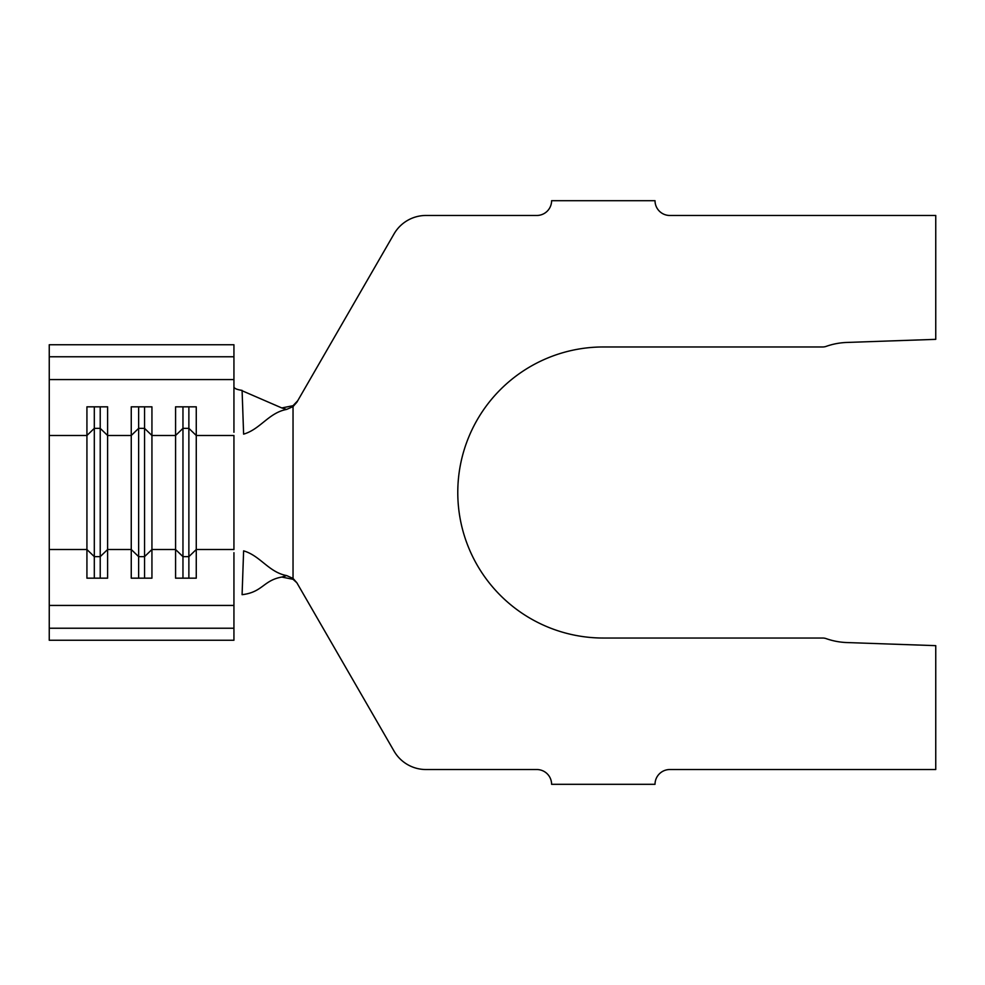 <?xml version="1.0" encoding="UTF-8"?>
<svg xmlns="http://www.w3.org/2000/svg" width="985" height="985" viewBox="0 0 985 985"><rect width="100%" height="100%" fill="white"/><g stroke="black" fill="none" stroke-linecap="round" stroke-linejoin="round"><path stroke-width="1.48" d="M286.61 575.572C268.77 572.273 260.348 555.725 243.615 550.861L242.088 594.681C262.724 592.231 263.18 580.424 281.796 577.05L286.61 575.572L293.037 578.417L296.854 582.763L394.025 751.062A36.938 36.938 0 0 0 426.012 769.531L536.825 769.531A14.775 14.775 0 0 1 551.6 784.306L655.025 784.306A14.775 14.775 0 0 1 669.8 769.531L935.75 769.531L935.75 645.655L846.891 642.552A69.442 69.442 0 0 1 826.169 638.625A10.342 10.342 0 0 0 822.721 638.034L603.312 638.034A145.534 145.534 0 0 1 457.779 492.5A145.534 145.534 0 0 1 603.312 346.966L822.721 346.966A10.342 10.342 0 0 0 826.169 346.375A69.442 69.442 0 0 1 846.891 342.448L935.75 339.345L935.75 215.469L669.8 215.469A14.775 14.775 0 0 1 655.025 200.694L551.6 200.694A14.775 14.775 0 0 1 536.825 215.469L426.012 215.469A36.938 36.938 0 0 0 394.025 233.938L296.854 402.237L293.037 406.583L286.61 409.428C268.77 412.727 260.348 429.275 243.615 434.139L242.088 390.38C236.917 389.617 234.196 388.459 233.938 386.896M144.549 406.83L144.549 556.636L151.936 549.507L151.936 435.493L144.549 428.364L138.639 428.364L131.251 435.493L107.611 435.493L100.224 428.364L100.224 556.636L107.611 549.507L107.611 578.17L86.926 578.17L86.926 406.83L107.611 406.83L107.611 549.507L131.251 549.507L131.251 578.17L151.936 578.17L151.936 549.507L175.576 549.507L175.576 578.17L196.261 578.17L196.261 549.507L233.938 549.507L233.938 435.493L196.261 435.493L196.261 549.507L188.874 556.636L188.874 578.17M49.25 628.233L233.938 628.233L233.938 640.25L49.25 640.25L49.25 379.57L233.938 379.57L233.938 344.75L49.25 344.75L49.25 356.767L233.938 356.767M49.25 605.43L233.938 605.43L233.938 552.708M182.964 406.83L182.964 556.636L175.576 549.507L175.576 406.83L196.261 406.83L196.261 435.493L188.874 428.364L182.964 428.364L175.576 435.493L151.936 435.493L151.936 406.83L131.251 406.83L131.251 549.507L138.639 556.636L138.639 578.17M296.854 582.763L293.037 579.303L281.796 577.05M240.845 390.195L281.796 407.95L293.037 405.697L297.729 400.735M286.61 409.428L281.796 407.95M233.938 628.233L233.938 605.43M233.938 432.292L233.938 379.57M49.25 379.57L49.25 356.767M188.874 406.83L188.874 556.636L182.964 556.636L182.964 578.17M138.639 406.83L138.639 556.636L144.549 556.636L144.549 578.17M100.224 406.83L100.224 428.364L94.314 428.364L94.314 578.17M49.25 549.507L86.926 549.507L94.314 556.636L100.224 556.636L100.224 578.17M49.25 435.493L86.926 435.493L94.314 428.364L94.314 406.83M293.037 406.583L293.037 578.417"/></g></svg>
